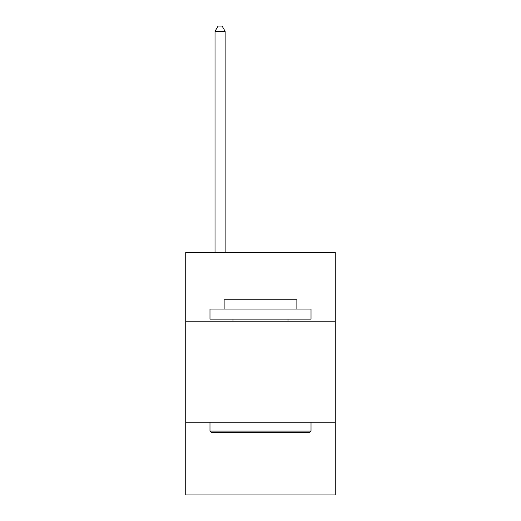 <?xml version="1.0" encoding="UTF-8"?>
<svg xmlns="http://www.w3.org/2000/svg" width="521" height="521" viewBox="0 0 521 521"><rect width="100%" height="100%" fill="white"/><g stroke="black" fill="none" stroke-linecap="round" stroke-linejoin="round"><path stroke-width="0.78" d="M185.73 321.164L335.27 321.164L335.27 252.457L185.73 252.457L185.73 494.95L335.27 494.95L335.27 422.205L185.73 422.205M335.27 422.205L335.27 321.164M211.194 432.306L209.983 431.095L311.017 431.095L309.806 432.306L211.194 432.306M311.017 309.038L311.017 319.145L209.983 319.145L209.983 309.038L311.017 309.038M224.128 309.038L224.128 299.744L296.872 299.744L296.872 309.038M311.017 422.205L311.017 431.095M209.983 422.205L209.983 431.095M287.983 319.145L287.983 321.164M233.017 319.145L233.017 321.164M225.137 252.457L225.137 31.306L215.03 31.306L215.03 252.457M215.03 31.306L218.065 26.05L222.102 26.05L225.137 31.306"/></g></svg>
